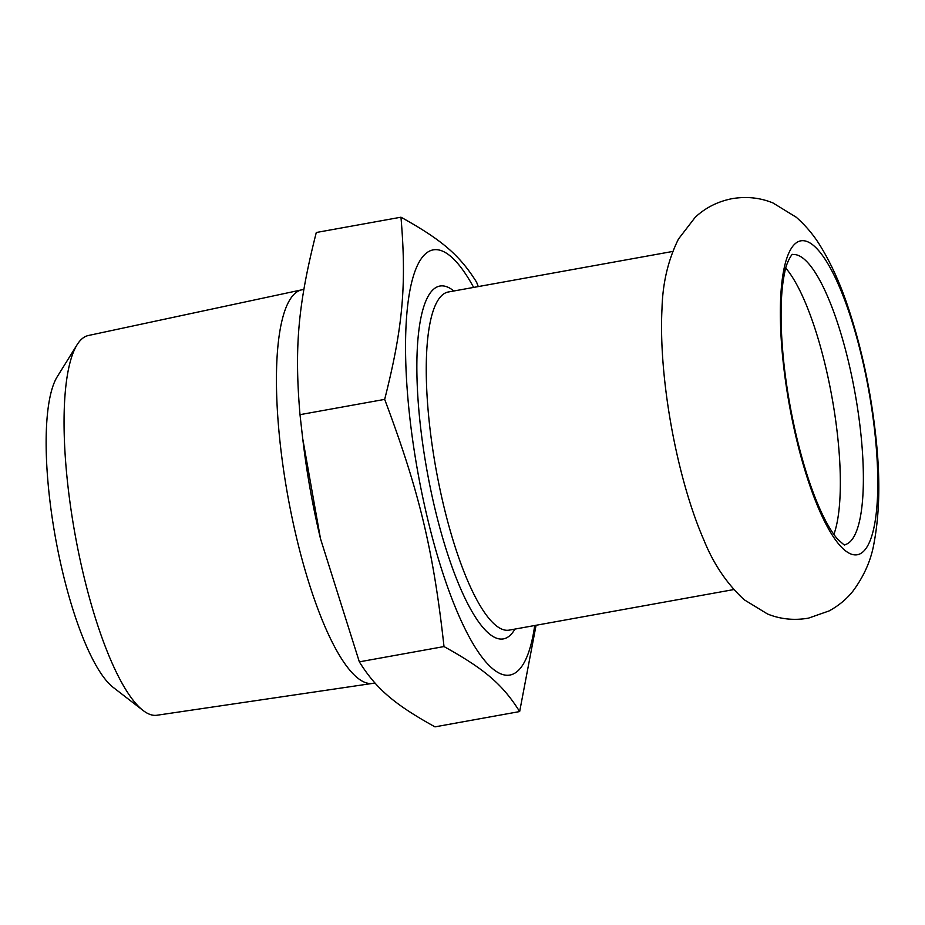 <?xml version="1.0" encoding="UTF-8"?>
<svg xmlns="http://www.w3.org/2000/svg" width="925" height="925" viewBox="0 0 925 925"><rect width="100%" height="100%" fill="white"/><g stroke="black" fill="none" stroke-linecap="round" stroke-linejoin="round"><path stroke-width="1.39" d="M796.529 439.248A159.482 40.376 -100.2 0 1 801.79 240.708A159.482 40.376 -100.2 0 1 861.603 356.322A159.482 40.376 -100.2 0 1 858.458 554.48A159.482 40.376 -100.2 0 1 796.529 439.248M858.446 554.491A159.482 40.376 79.8 0 0 868.772 390.616A159.482 40.376 79.8 0 0 801.778 240.708M703.809 539.876A171.784 43.498 -100.2 0 1 679.066 463.217A171.784 43.498 -100.2 0 1 662.011 308.488C662.67 283.004 668.151 259.856 678.464 239.043L695.195 217.306C705.382 207.767 717.638 201.558 731.952 198.69C746.336 196.25 759.98 197.661 772.907 202.922L796.275 217.248C805.964 225.85 814.058 235.517 820.544 246.281C831.136 263.521 840.374 283.998 848.248 307.701C861.614 347.962 870.795 390.812 875.79 436.265C880.299 476.953 879.756 512.277 874.171 542.247C871.35 559.567 864.251 575.893 852.862 591.237C846.548 599.157 838.64 605.713 829.124 610.916L808.485 618.143C794.124 620.606 780.469 619.23 767.53 613.992L744.174 599.747C726.877 583.768 713.418 563.811 703.809 539.876M785.776 268.111A147.376 37.312 -100.2 0 1 825.343 365.572A147.376 37.312 -100.2 0 1 833.876 534.419M77.041 344.828L57.177 376.822A163.91 41.498 79.8 0 0 62.807 572.76A163.91 41.498 79.8 0 0 113.278 687.448L143.086 710.469A192.943 48.852 -100.2 0 1 83.678 575.466A192.943 48.852 -100.2 0 1 77.041 344.828A192.943 48.852 -100.2 0 1 88.361 335.509L301.596 289.872A199.95 50.621 79.8 0 0 296.74 538.547A199.95 50.621 79.8 0 0 372.671 683.39A199.95 50.621 79.8 0 0 373.076 683.332L374.926 682.997M372.671 683.39L156.949 715.245A192.943 48.852 -100.2 0 1 143.086 710.469M303.863 289.456L302.001 289.791A199.95 50.621 79.8 0 0 301.596 289.872M473.646 287.409A215.907 54.668 79.8 0 0 410.238 288.808A215.907 54.668 79.8 0 0 427.535 518.486A215.907 54.668 79.8 0 0 534.719 625.52M478.271 286.577L476.606 282.218C459.667 255.196 441.873 239.899 400.964 217.202L316.292 232.499C298.081 304.313 294.254 347.176 300.001 414.666L384.673 399.38C419.337 491.73 433.293 549.878 444.012 646.563C484.92 669.261 502.703 684.546 519.653 711.568L536.072 625.265M519.653 711.568L434.981 726.865C394.085 704.168 376.29 688.871 359.339 661.849L320.501 538.732L302.718 438.658L300.001 414.666M444.012 646.563L359.339 661.849M400.964 217.202C406.711 284.703 402.884 327.554 384.673 399.38M302.718 438.658L303.585 445.653A215.907 54.668 79.8 0 0 320.038 536.766L320.501 538.732M733.803 589.56L509.282 630.11A171.784 43.498 -100.2 0 1 443.688 505.721A171.784 43.498 -100.2 0 1 448.209 292.011L672.729 251.45M453.851 290.982A179.3 45.394 79.8 0 0 435.016 508.97A179.3 45.394 79.8 0 0 514.924 629.093M792.286 254.664A147.376 37.312 -100.2 0 1 848.41 361.397A147.376 37.312 -100.2 0 1 844.675 544.732M844.733 544.744C845.207 545.912 842.675 543.865 837.148 538.593C833.101 533.945 828.719 526.972 824.013 517.688C813.85 497.245 804.819 470.802 796.922 438.346C787.487 398.34 782.238 360.218 781.174 323.97C780.7 302.567 781.879 285.409 784.712 272.493C786.539 261.185 793.072 252.629 792.343 254.629"/></g></svg>
